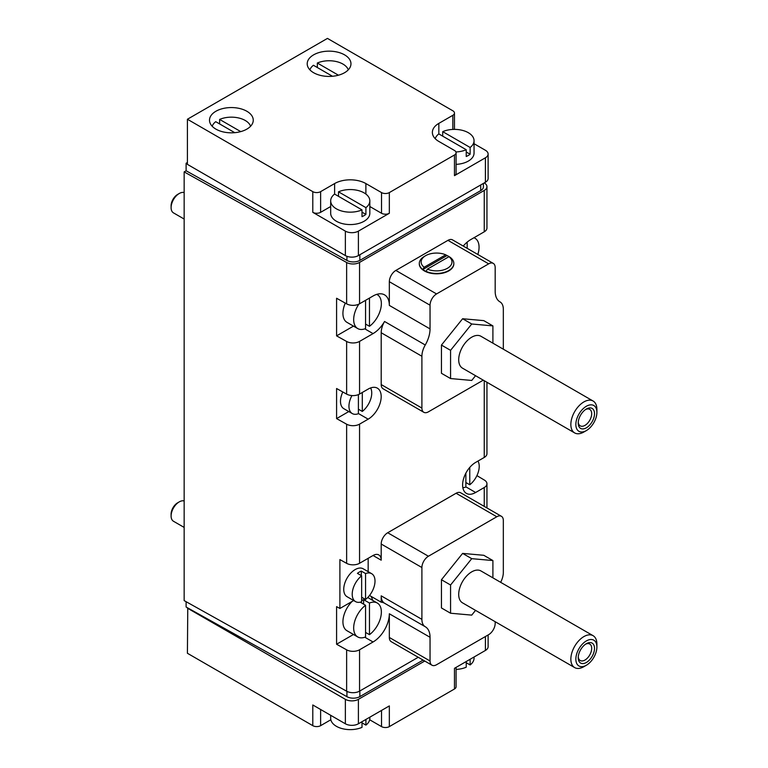 <?xml version="1.0" encoding="UTF-8"?>
<svg xmlns="http://www.w3.org/2000/svg" width="768" height="768" viewBox="0 0 768 768"><rect width="100%" height="100%" fill="white"/><g stroke="black" fill="none" stroke-linecap="round" stroke-linejoin="round"><path stroke-width="1.15" d="M450.288 257.424A17.27 9.974 0 0 0 447.034 255.542L445.718 254.803A15.427 8.909 0 0 0 425.645 255.667A15.427 8.909 0 0 0 424.147 267.254L422.822 269.52A17.27 9.974 0 0 0 426.086 271.402A17.27 9.974 0 0 0 444.221 272.41A17.27 9.974 0 0 0 453.83 263.472A17.27 9.974 0 0 0 450.288 257.424L448.973 256.685L427.402 269.136A15.427 8.909 0 0 0 447.466 268.272A15.427 8.909 0 0 0 448.973 256.685M425.645 255.667L424.349 256.426A17.27 9.974 0 0 0 419.29 263.472A17.27 9.974 0 0 0 422.822 269.52L447.034 255.542M427.402 269.136L426.086 271.402M445.718 254.803L424.147 267.254M365.558 599.482L365.558 573.552A16.118 9.302 -60 0 1 371.664 573.686A16.118 9.302 -60 0 1 374.477 585.341A16.118 9.302 -60 0 1 365.558 599.482L361.651 597.226M361.651 601.738A16.118 9.302 -60 0 1 355.546 601.603A16.118 9.302 -60 0 1 352.742 589.949A16.118 9.302 -60 0 1 361.651 575.808L361.651 601.738M355.546 601.603L347.078 596.717A16.118 9.302 -60 0 1 347.078 578.102A16.118 9.302 -60 0 1 363.197 568.79L371.664 573.686M361.651 575.808L357.418 573.36A16.118 9.302 120 0 1 361.325 571.104L365.558 573.552M469.776 467.405L469.776 484.781A16.118 9.302 120 0 0 477.965 461.078M370.598 387.936A16.118 9.302 -60 0 1 362.304 411.446L362.304 392.467M376.733 294.365A19.574 11.299 -60 0 1 377.299 294.662A19.574 11.299 -60 0 1 380.65 309.082A19.574 11.299 -60 0 1 369.466 326.304L369.466 298.07M473.942 237.754A19.574 11.299 -60 0 1 475.008 238.253A19.574 11.299 -60 0 1 477.84 254.486M467.174 248.323L467.174 242.122M369.466 603.034A19.574 11.299 -60 0 1 377.299 603.034A19.574 11.299 -60 0 1 380.65 617.462A19.574 11.299 -60 0 1 369.466 634.675L369.466 603.034L363.61 599.654A19.574 11.299 120 0 0 361.651 600.614M500.669 582.317A16.118 9.302 120 0 0 503.328 572.333L503.328 520.512A9.216 5.318 120 0 0 501.418 516.298A9.216 5.318 120 0 0 496.81 516.758L428.419 556.243A9.216 5.318 120 0 0 421.901 567.523L421.901 619.344A16.118 9.302 120 0 0 425.242 626.726L384.528 603.216A16.118 9.302 -60 0 1 384.528 603.216A16.118 9.302 -60 0 1 381.197 595.843L381.197 602.198A23.03 13.296 120 0 1 384.538 603.226L425.232 626.717A16.118 9.302 120 0 0 425.261 626.726A23.03 13.296 120 0 0 425.261 626.726A23.03 13.296 120 0 1 430.042 637.286L430.042 660.979A9.216 5.318 120 0 0 431.952 665.194A9.216 5.318 120 0 0 436.56 664.733L488.669 634.656A9.216 5.318 120 0 0 495.178 623.366L495.178 621.706M364.8 637.219L373.056 641.981A23.03 13.296 120 0 0 389.338 613.776L389.338 637.469A9.216 5.318 -60 0 0 391.248 641.693L431.952 665.194M373.056 641.981L359.558 649.776L359.558 691.142L418.234 657.274M187.411 162.499L186.106 163.258L186.106 170.774L184.157 171.907L346.637 262.493A9.216 5.318 0 0 0 359.558 262.426L484.253 190.435A9.216 5.318 0 0 0 486.95 186.672L486.95 228.038A9.216 5.318 180 0 1 484.253 231.802L470.755 239.597A23.03 13.296 120 0 0 463.238 246.058L463.267 246.067M359.558 262.426L359.558 303.792L373.056 296.006A23.03 13.296 120 0 1 384.566 294.864A23.03 13.296 120 0 1 389.338 305.405L389.338 281.712A9.216 5.318 -60 0 1 395.846 270.432L447.955 240.346A9.216 5.318 -60 0 1 452.563 239.894L493.277 263.395A9.216 5.318 120 0 0 488.669 263.846L436.56 293.933A9.216 5.318 120 0 0 430.042 305.213L430.042 328.906L389.338 305.405M353.674 600.528L339.898 608.477L336.586 606.634L336.586 644.237L346.637 649.843A9.216 5.318 0 0 0 359.558 649.776M486.95 382.282L486.95 453.677A9.216 5.318 180 0 1 484.253 457.44L475.642 462.413A18.422 10.637 120 0 0 463.603 478.646A18.422 10.637 120 0 0 466.426 493.411A18.422 10.637 120 0 0 475.642 492.499L484.253 487.526A9.216 5.318 0 0 0 486.95 483.763A9.216 5.318 0 0 0 484.368 480.077L476.918 475.622M486.95 186.672A9.216 5.318 0 0 0 484.368 182.976L484.253 182.909M474.653 238.042L474.653 237.341M359.558 303.792A9.216 5.318 180 0 1 346.637 303.859L336.586 298.253L336.586 335.866L346.637 341.472A9.216 5.318 0 0 0 359.558 341.405L359.558 394.051A9.216 5.318 180 0 1 346.637 394.118L336.586 388.512L336.586 418.598L346.637 424.205L346.637 563.347L339.898 559.584L339.898 608.477M184.157 171.907L184.157 600.614L346.637 691.21A9.216 5.318 0 0 0 359.558 691.142M346.637 563.347A9.216 5.318 0 0 0 359.558 563.28L373.056 555.494L381.197 560.189A11.51 6.643 120 0 0 378.806 554.918A11.51 6.643 120 0 0 373.056 555.494M346.637 424.205A9.216 5.318 0 0 0 359.558 424.138L359.558 563.28M421.901 567.523L381.197 544.022L381.197 560.189M381.197 544.022A9.216 5.318 -60 0 1 387.706 532.742L456.096 493.248A9.216 5.318 -60 0 1 460.704 492.797L501.418 516.298M430.042 328.906A23.03 13.296 120 0 1 425.261 344.995A16.118 9.302 120 0 0 421.901 356.256L421.901 408.067A9.216 5.318 120 0 0 423.811 412.291L383.098 388.781A9.216 5.318 -60 0 1 381.197 384.566L381.197 332.746A16.118 9.302 -60 0 1 384.547 321.485A23.03 13.296 120 0 1 373.056 333.61L359.558 341.405M359.558 394.051L368.17 389.078A18.422 10.637 120 0 1 377.376 388.166A18.422 10.637 120 0 1 380.198 402.931A18.422 10.637 120 0 1 368.17 419.165L359.558 424.138M474.048 657.005L474.048 658.157A19.574 11.299 0 0 1 470.131 664.944L466.224 662.688M456.086 669.418A19.574 11.299 0 0 0 466.224 667.2L466.224 661.526M470.131 664.944L470.131 659.27M369.83 717.178L369.83 718.33A19.574 11.299 0 0 1 365.914 725.107L362.006 722.851M330.682 715.296L330.682 718.33A19.574 11.299 0 0 0 336.413 726.317A19.574 11.299 0 0 0 362.006 727.363L362.006 721.699M365.914 725.107L365.914 719.443M470.131 147.475A19.574 11.299 0 0 0 474.048 140.688A19.574 11.299 0 0 0 463.219 130.579A19.574 11.299 0 0 0 442.723 131.645L470.131 147.475L470.131 154.243L466.224 151.987M365.914 207.638A19.574 11.299 0 0 0 369.83 200.861A19.574 11.299 0 0 0 359.002 190.752A19.574 11.299 0 0 0 338.506 191.818L365.914 207.638L365.914 214.406L362.006 212.15M338.438 75.206L317.338 63.014A19.574 11.299 0 0 1 348.278 69.84M240.739 131.616L219.629 119.424A19.574 11.299 0 0 1 250.579 126.25M186.106 601.709L186.106 607.008L187.766 607.939L187.411 653.27L312.797 725.664A5.53 3.187 0 0 0 320.621 725.664L330.835 719.76M381.523 710.429L381.523 726.605A5.53 3.187 0 0 0 389.338 726.605L389.338 705.917L358.397 723.782A9.216 5.318 0 0 1 345.37 723.782L312.797 704.976L312.797 725.664M187.411 608.141L345.37 699.331A9.216 5.318 0 0 0 358.397 699.331L424.742 661.027M369.83 206.515L381.523 213.274L381.523 192.586A5.53 3.187 0 0 0 389.338 192.586L454.474 154.982A5.53 3.187 0 0 0 456.086 152.726L456.086 173.405A5.53 3.187 0 0 1 454.474 175.661L485.414 157.795A9.216 5.318 0 0 0 488.112 154.042A9.216 5.318 0 0 0 485.414 150.278L474.048 143.722M452.842 129.427L452.842 115.306A5.53 3.187 0 0 0 454.464 113.05A5.53 3.187 0 0 0 452.842 110.794L327.456 38.4L187.411 119.251L187.411 164.381L345.37 255.581A9.216 5.318 0 0 0 358.397 255.581L485.414 182.246A9.216 5.318 0 0 0 488.112 178.483L488.112 154.042M330.682 206.515L320.621 212.333A5.53 3.187 0 0 1 312.797 212.333L345.37 231.13A9.216 5.318 0 0 0 358.397 231.13L389.338 213.274L389.338 192.586M313.613 72.72A21.878 12.634 0 0 0 337.459 75.456A21.878 12.634 0 0 0 350.966 63.782A21.878 12.634 0 0 0 329.088 51.149A21.878 12.634 0 0 0 307.21 63.782A21.878 12.634 0 0 0 313.613 72.72M215.914 129.13A21.878 12.634 0 0 0 239.75 131.866A21.878 12.634 0 0 0 253.258 120.192A21.878 12.634 0 0 0 231.379 107.558A21.878 12.634 0 0 0 209.501 120.192A21.878 12.634 0 0 0 215.914 129.13M452.842 115.306L438.835 123.389A22.109 12.768 0 0 0 432.365 132.413A22.109 12.768 0 0 0 438.835 141.437L454.474 150.47A5.53 3.187 0 0 1 456.086 152.726M187.411 119.251L312.797 191.645A5.53 3.187 0 0 0 320.621 191.645L334.618 183.562A22.109 12.768 0 0 1 365.885 183.562L381.523 192.586M186.106 163.258L187.411 163.978M186.106 170.774L346.934 260.438A9.216 5.318 0 0 0 359.846 260.381L480.701 190.608A9.216 5.318 0 0 0 483.398 186.845L483.398 183.408M187.766 607.939L346.934 696.682A9.216 5.318 0 0 0 359.846 696.614L423.11 660.086M389.338 726.605L454.474 688.992L454.474 668.314L485.414 650.448A9.216 5.318 0 0 0 488.112 646.685L488.112 634.973M454.474 688.992A5.53 3.187 0 0 0 456.086 686.736L456.086 667.373M381.523 726.605L369.667 719.76M381.523 213.274A5.53 3.187 0 0 0 389.338 213.274M330.682 200.861A19.574 11.299 0 0 0 336.413 208.848A19.574 11.299 0 0 0 362.006 209.894L334.598 194.074A19.574 11.299 0 0 0 330.682 200.861L330.682 213.274A19.574 11.299 0 0 0 336.413 221.261A19.574 11.299 0 0 0 357.744 223.709A19.574 11.299 0 0 0 369.83 213.274L369.83 200.861M456.086 164.362A19.574 11.299 0 0 0 474.048 153.101L474.048 140.688M234.758 132.672L215.722 121.68A19.574 11.299 0 0 0 212.189 126.25M219.629 123.936L219.629 119.424M332.458 76.262L313.43 65.27A19.574 11.299 0 0 0 309.888 69.84M317.338 67.526L317.338 63.014M338.506 196.33L338.506 191.818M362.006 209.894L362.006 216.672A19.574 11.299 0 0 0 365.914 214.406M455.933 151.958A19.574 11.299 0 0 0 466.224 149.731L438.816 133.91A19.574 11.299 0 0 0 435.206 138.682M442.723 136.166L442.723 131.645M466.224 149.731L466.224 156.499A19.574 11.299 0 0 0 470.131 154.243M493.277 263.395A9.216 5.318 120 0 1 495.178 267.61L495.178 291.302A23.03 13.296 120 0 0 499.949 301.843A23.03 13.296 120 0 0 499.968 301.853A16.118 9.302 120 0 0 499.968 301.853L499.987 301.862A16.118 9.302 120 0 1 503.328 309.245L503.328 349.19M353.472 326.112L336.586 335.866M365.558 300.326L365.558 328.56A19.574 11.299 -60 0 1 357.725 328.56L346.982 322.358A19.574 11.299 -60 0 1 345.283 303.11M348.787 411.552L336.586 418.598M358.397 394.618L358.397 413.702A16.118 9.302 -60 0 1 352.291 413.568L343.824 408.682A16.118 9.302 -60 0 1 342.816 391.987M357.725 636.941A19.574 11.299 -60 0 1 354.384 622.512A19.574 11.299 -60 0 1 365.558 605.29L365.558 636.941A19.574 11.299 -60 0 1 357.725 636.941L346.982 630.73A19.574 11.299 -60 0 1 352.09 601.44M353.472 634.483L336.586 644.237M372.624 600.326A23.03 13.296 120 0 0 370.867 596.237M369.533 595.469L381.197 602.198M368.17 571.661L368.17 558.307M453.83 263.664A17.27 9.974 180 0 1 453.83 263.846A17.27 9.974 180 0 1 442.09 273.293A17.27 9.974 180 0 1 422.822 269.894A17.27 9.974 180 0 1 419.29 263.846A17.27 9.974 180 0 1 419.29 263.664M423.811 412.291A9.216 5.318 120 0 0 428.419 411.83L483.274 380.16M492.902 343.171L492.902 325.891L483.782 320.63L462.614 318.739L441.446 345.072L441.446 373.296L450.566 378.557L471.734 380.448L475.546 375.706M492.902 577.843L492.902 560.554L483.782 555.293L462.614 553.402L441.446 579.734L441.446 607.958L450.566 613.229L471.734 615.12L475.546 610.368M357.725 328.56A19.574 11.299 -60 0 1 358.838 304.166M369.466 326.304L365.558 324.048M184.157 219.043L173.482 212.88A11.51 6.643 -60 0 1 171.101 207.61A11.51 6.643 -60 0 1 179.242 193.507A11.51 6.643 -60 0 1 184.157 192.576M171.101 207.61L171.101 205.766A9.254 5.347 -60 0 1 177.638 194.429L179.242 193.507M365.558 605.29L360.173 602.179M369.466 634.675L365.558 632.419M363.61 604.166L363.61 599.654M352.291 413.568A16.118 9.302 -60 0 1 351.946 395.568M358.397 409.19L362.304 411.446M465.869 482.525L469.776 484.781M462.845 487.661A16.118 9.302 120 0 0 465.869 487.037L465.869 473.146M361.325 575.616L361.325 571.104M184.157 527.424L173.482 521.261A11.51 6.643 -60 0 1 171.101 515.99L171.101 514.138A9.254 5.347 -60 0 1 177.638 502.81L179.242 501.888A11.51 6.643 -60 0 1 184.157 500.957M171.101 515.99A11.51 6.643 -60 0 1 179.242 501.888M492.902 325.891L471.734 324L450.566 350.333L450.566 378.557M462.614 318.739L471.734 324M441.446 345.072L450.566 350.333M585.638 409.478A9.523 5.501 -60 0 1 589.718 409.354A9.523 5.501 -60 0 1 591.178 416.986A9.523 5.501 -60 0 1 584.966 425.376A9.523 5.501 -60 0 1 580.205 425.846A9.523 5.501 -60 0 1 578.266 422.237M586.378 427.814A11.51 6.643 -60 0 1 578.227 423.11A11.51 6.643 -60 0 1 586.378 409.008A11.51 6.643 -60 0 1 594.518 413.712A11.51 6.643 -60 0 1 586.378 427.814M583.872 432.01L586.378 430.57A14.89 8.602 -60 0 1 575.846 424.493A14.89 8.602 -60 0 1 586.378 406.253A14.89 8.602 -60 0 1 596.899 412.33A14.89 8.602 -60 0 1 586.378 430.57L583.872 432.01A18.422 10.637 -60 0 1 574.666 432.922A18.422 10.637 -60 0 1 574.666 411.648A18.422 10.637 -60 0 1 593.088 401.011A18.422 10.637 -60 0 1 596.899 409.45L596.899 412.33M574.666 432.922L462.518 368.179A18.422 10.637 -60 0 1 462.518 346.906A18.422 10.637 -60 0 1 480.941 336.269L593.088 401.011M441.446 579.734L450.566 585.005L450.566 613.229M462.614 553.402L471.734 558.662L450.566 585.005M492.902 560.554L471.734 558.662M585.638 644.141A9.523 5.501 -60 0 1 589.718 644.016A9.523 5.501 -60 0 1 591.178 651.648A9.523 5.501 -60 0 1 584.966 660.038A9.523 5.501 -60 0 1 580.205 660.509A9.523 5.501 -60 0 1 578.266 656.909M586.378 662.477A11.51 6.643 -60 0 1 578.227 657.782A11.51 6.643 -60 0 1 586.378 643.68A11.51 6.643 -60 0 1 594.518 648.374A11.51 6.643 -60 0 1 586.378 662.477M583.872 666.682L586.378 665.232A14.89 8.602 -60 0 1 575.846 659.155A14.89 8.602 -60 0 1 586.378 640.915A14.89 8.602 -60 0 1 596.899 647.002A14.89 8.602 -60 0 1 586.378 665.232L583.872 666.682A18.422 10.637 -60 0 1 574.666 667.594A18.422 10.637 -60 0 1 574.666 646.32A18.422 10.637 -60 0 1 593.088 635.683A18.422 10.637 -60 0 1 596.899 644.112L596.899 647.002M574.666 667.594L462.518 602.851A18.422 10.637 -60 0 1 462.518 581.578A18.422 10.637 -60 0 1 480.941 570.941L593.088 635.683M484.253 190.435L484.253 231.802M346.637 341.472L346.637 394.118M346.637 262.493L346.637 303.859M346.637 649.843L346.637 691.21M484.253 487.526L484.253 506.39M484.253 380.726L484.253 457.44M345.37 723.782L345.37 699.331M485.414 157.795L485.414 182.246M345.37 231.13L345.37 255.581M358.397 231.13L358.397 255.581M454.474 175.661L454.474 154.982M480.701 190.608L480.701 184.963M359.846 260.381L359.846 254.736M346.934 260.438L346.934 256.301M312.797 212.333L312.797 191.645M359.846 690.97L359.846 696.614M346.934 691.373L346.934 696.682M485.414 650.448L485.414 636.528M358.397 723.782L358.397 699.331M320.621 212.333L320.621 191.645M334.618 194.093L334.618 183.562M365.885 194.054L365.885 183.562M438.835 133.92L438.835 123.389M320.621 709.488L320.621 725.664M465.869 486.854L475.642 492.499M364.8 328.848L373.056 333.61M425.261 344.995L384.547 321.485M358.397 413.52L368.17 419.165M430.042 637.286L389.338 613.776M421.901 619.344L381.197 595.843M488.669 263.846L447.955 240.346M436.56 293.933L395.846 270.432M430.042 305.213L389.338 281.712M421.901 356.256L381.197 332.746M421.901 408.067L381.197 384.566M496.81 516.758L456.096 493.248M428.419 556.243L387.706 532.742M430.042 660.979L389.338 637.469M486.95 483.763L486.95 507.946M454.464 129.389L454.464 113.05M377.299 294.662L376.771 294.355M475.008 238.253L474.048 237.696M377.299 603.034L367.747 597.514"/></g></svg>
